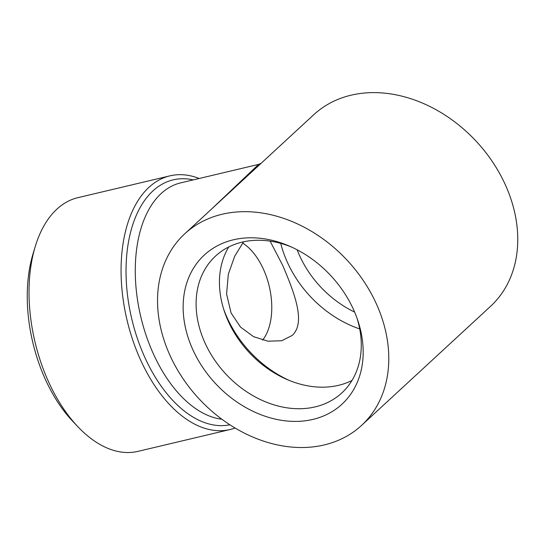 <?xml version="1.0" encoding="UTF-8"?>
<svg xmlns="http://www.w3.org/2000/svg" width="545" height="545" viewBox="0 0 545 545"><rect width="100%" height="100%" fill="white"/><g stroke="black" fill="none" stroke-linecap="round" stroke-linejoin="round"><path stroke-width="0.82" d="M270.116 241.135L282.692 265.395C294.3 292.638 306.188 322.769 292.134 335.475L281.738 340.734L267.977 341.204L253.527 336.64L240.543 327.102L231.1 313.021L226.591 294.041L228.314 274.285L234.691 256.218L243.588 241.803M192.405 348.739A101.493 78.95 47.3 0 1 201.255 258.064A101.493 78.95 47.3 0 1 289.116 245.993A101.493 78.95 47.3 0 1 353.916 310.459A101.493 78.95 47.3 0 1 357.772 320.365A101.493 78.95 47.3 0 1 308.484 420.304A101.493 78.95 47.3 0 1 192.405 348.739M357.002 318.151A93.113 72.43 47.3 0 1 341.844 392.918A93.113 72.43 47.3 0 1 204.6 342.062A93.113 72.43 47.3 0 1 215.527 256.082A93.113 72.43 47.3 0 1 291.262 246.94M351.981 380.478A93.113 72.43 47.3 0 1 287.392 379.654A93.113 72.43 47.3 0 1 227.939 320.514A93.113 72.43 47.3 0 1 224.404 311.42A93.113 72.43 47.3 0 1 228.737 246.974M289.456 380.512A101.493 78.95 47.3 0 1 226.802 316.992A101.493 78.95 47.3 0 1 223.716 309.294M359.714 328.928A101.493 78.95 47.3 0 1 286.99 261.43A101.493 78.95 47.3 0 1 280.736 243.377M354.611 312.067A93.113 72.43 47.3 0 1 299.185 254.747A93.113 72.43 47.3 0 1 297.141 249.808M169.951 175.844L77.915 197.665A130.357 75.033 76.7 0 0 56.871 209.171A130.357 75.033 76.7 0 0 35.227 246.592A130.357 75.033 76.7 0 0 77.935 426.783A130.357 75.033 76.7 0 0 138.042 451.349L230.079 429.535A130.357 75.033 -103.3 0 1 132.585 339.576A130.357 75.033 -103.3 0 1 148.908 187.357A130.357 75.033 -103.3 0 1 169.951 175.844A130.357 75.033 -103.3 0 1 199.197 178.488M211.617 209.008L258.603 164.399L261.205 163.241M361.58 425.386L490.561 306.317A130.357 101.404 -132.7 0 0 493.184 162.839A130.357 101.404 -132.7 0 0 351.028 95.205A130.357 101.404 -132.7 0 0 313.716 114.75L184.741 233.819A130.357 101.404 47.3 0 1 222.053 214.267A130.357 101.404 47.3 0 1 364.21 281.901A130.357 101.404 47.3 0 1 361.58 425.386A130.357 101.404 47.3 0 1 324.268 444.931A130.357 101.404 47.3 0 1 182.112 377.297A130.357 101.404 47.3 0 1 184.741 233.819M235.086 428.023A130.357 75.033 -103.3 0 1 230.079 429.535M35.227 246.592L33.013 253.916A121.045 69.678 76.7 0 0 72.676 421.231L77.935 426.783M262.629 340.107A55.869 32.155 76.7 0 0 269.85 289.082A55.869 32.155 76.7 0 0 242.627 243.043M257.397 166.845A9.313 8.447 46.1 0 1 254.515 168.405M193.223 179.898A125.704 72.356 76.7 0 0 152.873 190.968A125.704 72.356 76.7 0 0 136.781 336.687A125.704 72.356 76.7 0 0 229.867 424.78M258.603 164.399L180.654 182.882A121.045 69.678 76.7 0 0 161.116 193.57A121.045 69.678 76.7 0 0 142.334 322.892A121.045 69.678 76.7 0 0 221.863 419.221"/></g></svg>
